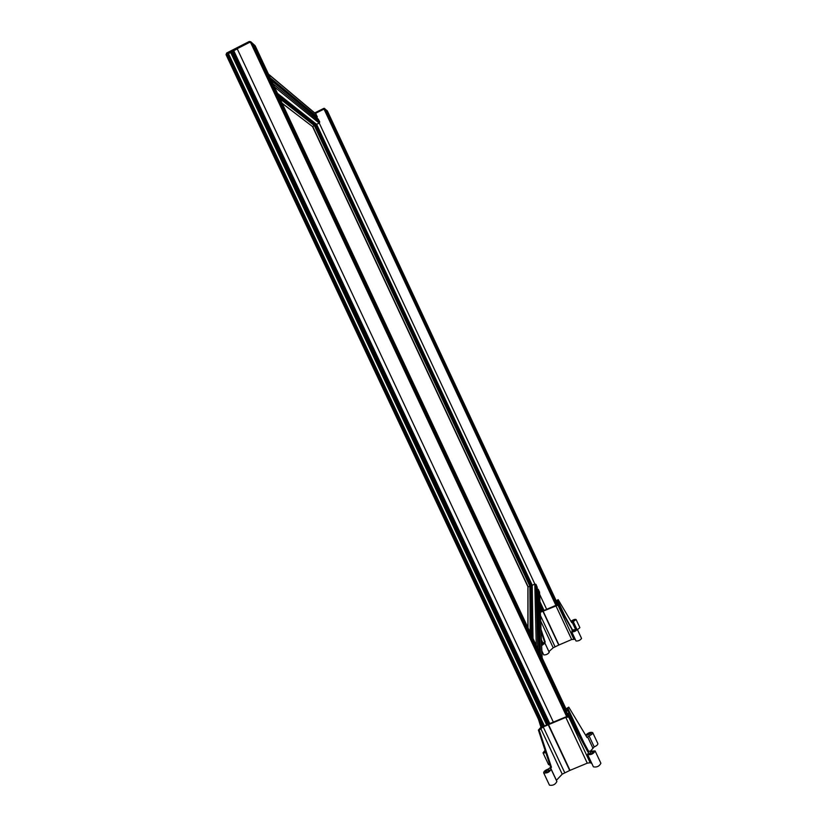 <?xml version="1.0" encoding="UTF-8"?>
<svg xmlns="http://www.w3.org/2000/svg" width="827" height="827" viewBox="0 0 827 827"><rect width="100%" height="100%" fill="white"/><g stroke="black" fill="none" stroke-linecap="round" stroke-linejoin="round"><path stroke-width="1.24" d="M227.136 54.613L542.988 726.623L226.619 54.313L237.246 48.855L233.503 50.881L549.655 723.801M227.27 54.716L543.06 726.592L227.187 54.727M227.487 54.892L543.163 726.551L227.363 54.871M227.621 54.995L543.236 726.519L227.539 55.006M227.797 55.14L543.329 726.478L227.714 55.151M228.014 55.306L543.442 726.437L227.89 55.285M228.19 55.45L543.525 726.395L228.066 55.43M228.324 55.554L543.597 726.364L228.242 55.564M228.5 55.688L543.69 726.333L228.417 55.698M229.265 56.06L228.593 55.843M231.209 52.39L228.107 53.621L544.166 726.127L228.107 53.621M231.209 52.38L547.143 724.845L231.209 52.38M546.792 724.049L231.56 53.083L234.01 51.956L549.211 723.025L547.939 724.452L547.743 723.697L546.771 724.059M250.912 42.187L253.703 44.637L252.297 43.945M251.904 43.118L567.208 715.624L251.098 42.58M249.268 41.536L226.67 53L226.96 53.9L249.589 42.373L249.278 41.484L250.715 41.722L254.881 45.485M255.254 45.992L566.733 710.424L255.243 45.95L250.715 41.722L249.278 41.484L226.67 53L226.112 54.551L226.66 53.062M226.185 54.499L227.043 54.055M250.87 42.094L249.661 42.528L251.036 42.239M250.86 42.084L567.064 716.471M226.619 54.313L226.04 54.665L542.078 727.005L226.04 54.665M315.314 113.433L324.029 109.092L323.77 108.399L327.037 110.58M326.355 110.198L556.778 603.421L325.91 109.733L327.285 110.911L324.236 108.306L314.705 112.917L323.76 108.42M555.899 605.343L324.029 109.092L324.98 108.823L556.778 604.961L543.877 610.533M327.141 110.859L556.664 602.19L326.572 110.653M531.441 588.762L532.102 588.08M532.102 588.018L531.389 588.669M316.338 124.298L319.305 123.171L534.8 583.945L532.081 585.464M312.885 123.585L313.753 122.282M282.079 103.199L312.503 126.541L314.353 125.58L314.002 124.505M282.152 103.365L312.296 126.386M566.175 709.235L567.281 716.316L549.583 723.656M573.793 721.919L569.121 711.82L567.973 713.422L568.232 715.789L569.751 716.43L588.586 751.236L595.12 750.926C593.507 753.904 591.005 755.092 587.604 754.482L588.628 752.177L587.759 751.774L568.924 716.957L565.802 717.381L543.215 726.912L539.163 730.003L551.433 767.218L550.389 768.686L551.102 769.203C549.562 772.18 547.092 773.41 543.69 772.894C543.639 771.519 545.158 770.237 548.249 769.038L550.668 767.291L538.408 730.086L541.044 727.088L540.972 724.659M572.863 719.821L573.752 721.868M581.154 737.508L573.845 721.909M572.925 719.769L569.121 711.82M581.484 738.118L573.835 721.785M538.491 719.376L540.982 727.378M545.923 752.88L543.019 752.828L545.065 750.285M545.293 750.968L544.652 752.022L545.696 752.198M548.539 764.572L549.924 765.037M538.408 730.086L539.163 730.003M568.924 716.957L569.751 716.43M585.64 735.193C588.255 732.691 590.612 731.833 592.721 732.608C592.825 733.663 591.605 734.758 589.041 735.896L587.077 737.581L568.759 707.137L567.56 708.987L567.767 711.179L569.11 711.706M582.859 740.651L569.059 711.199L582.839 740.62M568.759 707.137L566.009 708.884M546.874 724.266L547.009 724.928L541.985 726.809M586.477 736.433L586.756 737.043L586.384 736.423M589 733.497L587.16 735.224L591.067 733.384L589 733.497M590.209 751.443L594.189 746.884C596.753 745.758 597.973 744.651 597.849 743.566L592.732 732.629M550.668 767.291L551.433 767.218M547.35 770.133L545.386 772.036C547.226 772.325 548.57 771.653 549.397 770.04L547.35 770.133M556.354 780.357L562.215 774.165L569.7 770.485L548.239 724.793M549.448 785.123L549.469 785.174C552.901 785.753 555.372 784.523 556.881 781.484L551.123 769.255M587.759 751.774L588.586 751.236M591.233 751.826L589.32 753.666C591.16 753.986 592.525 753.345 593.393 751.733L591.233 751.826M593.383 766.805L593.393 766.836C596.815 767.497 599.317 766.309 600.898 763.269L595.13 750.947M569.7 770.485L587.273 763.166L590.168 762.742L591.77 763.373M570.02 770.351L548.549 724.659M569.855 770.351L548.394 724.659M556.302 601.012L556.798 604.951M558.111 605.085L558.721 604.723L572.553 630.019L577.298 629.316C575.912 631.146 574.062 631.993 571.746 631.869L572.563 630.546L558.111 605.085L540.351 612.311M570.971 621.325C573.111 619.743 574.806 619.134 576.068 619.485L571.808 622.731L558.163 599.658L557.243 600.784L557.357 601.984L558.37 602.49L557.481 603.214L557.594 604.423L558.721 604.723M564.965 616.146L558.308 601.891L564.955 616.136M558.163 599.658L556.209 600.816M543.804 610.45L539.948 602.211L543.877 610.46M543.659 610.13L541.83 610.926M541.892 611.039L540.341 612.104M564.117 614.595L558.339 602.232M558.328 602.159L561.791 609.685M564.283 614.906L561.833 609.644M542.047 634.309L541.22 634.65M541.209 634.237L541.933 633.968M573.318 620.271L571.922 621.387L574.837 620.043L573.318 620.271M577.463 629.667L579.892 627.662L576.068 619.485M541.013 629.419L545.21 642.062L544.424 642.93L544.972 643.21L541.654 645.649M541.582 643.882L544.652 642.166L541.096 631.456M544.652 642.166L545.21 642.062M541.633 645.215L543.711 643.799L541.602 644.316M548.911 651.614L553.201 647.768L558.732 645.081L542.884 611.205M541.861 650.901L543.721 654.891C546.047 655.025 547.887 654.157 549.231 652.296L544.983 643.22M571.943 630.391L572.553 630.019M574.455 630.122L573.018 631.28L576.026 629.895L574.455 630.122M571.746 631.869L576.005 640.987C578.331 641.152 580.182 640.305 581.557 638.444L577.298 629.316M558.732 645.081L571.674 639.519L575.22 639.292M558.959 644.977L543.112 611.112M558.835 644.998L542.988 611.122M530.469 587.056L529.869 586.157L527.905 587.056L527.915 627.631M532.123 589.889L530.779 589.589L532.112 589.134L531.203 589.837L532.123 589.744M531.709 635.715L531.068 589.837M532.112 588.566L530.5 588.504M536.268 645.442L534.8 583.955L535.989 584.4L537.157 587.18M537.354 589.403L538.222 589.3L539.555 592.225M539.638 594.293L546.678 609.344M315.831 113.857L317.31 116.907L316.875 117.982M318.261 119.16L319.718 121.931L319.305 123.171M271.266 80.126L316.276 117.403M313.154 122.024L312.275 122.665L312.792 121.528M312.286 122.241L312.895 121.61M327.44 111.118L556.623 601.694L327.316 111.107M325.91 109.733L556.84 604.02M566.95 712.833L253.703 44.637M553.408 722.229L237.246 48.855M313.33 121.951L312.306 122.138L278.492 95.55M540.155 607.328L542.036 611.36L540.155 607.328M532.061 585.351L316.421 124.391L532.061 585.34L532.826 638.103M313.402 122.737L531.389 588.597L313.402 122.737M579.799 735.007L569.162 712.316M583.872 742.532L567.839 708.315M592.763 747.856L587.604 736.857M594.189 746.884L589.041 735.896M556.416 780.285L550.658 768.035M562.215 774.165L540.734 728.473M590.168 762.742L568.666 716.864M587.273 763.166L565.802 717.381M564.676 772.573L543.215 726.912M568.583 711.179L567.56 708.987M578.755 733.073L569.079 712.44M569.493 716.347L568.056 713.298M569.327 716.296L567.973 713.422M549.862 723.728L233.731 50.674M563.445 613.365L558.37 602.49M558.163 601.891L557.46 600.381M575.499 629.316L572.212 622.286M576.781 629.109L573.287 621.625M544.89 643.106L544.631 642.569M553.201 647.768L540.693 621.046M573.793 639.033L557.915 605.054M571.674 639.519L555.827 605.591M555.02 646.673L540.476 615.598M557.791 601.942L557.243 600.784M562.773 612.135L558.308 602.573M558.256 604.661L557.543 603.131M558.153 604.651L557.481 603.214M531.864 589.982L532.516 637.441M542.036 657.744L539.473 591.843M527.988 586.943L312.513 126.531L527.988 586.943L527.998 627.817M280.064 98.889L314.353 125.58L529.869 586.157L530.19 632.479M530.2 586.291L530.583 633.317M530.469 586.86L530.893 633.968M531.172 588.731L531.182 589.434M531.854 588.679L531.854 589.269M277.458 93.348L316.679 124.422L532.206 585.134L533.001 638.485M535.989 584.4L537.788 648.688M537.147 586.994L539.194 651.686M537.312 589.424L539.318 651.945M537.891 589.175L540.072 653.568M538.222 589.3L540.507 654.488M277.727 93.927L312.699 121.579M312.647 122.427L313.175 122.841M316.11 114.209L268.548 74.327M279.681 98.093L314.467 125.228M279.361 97.41L314.188 124.65M274.45 86.928L319.294 123.182M272.993 83.806L319.718 121.931M271.514 80.653L318.426 119.295M270.553 78.617L317.186 117.248M270.14 77.728L317.31 116.907M314.074 122.654L531.875 588.152M540.093 605.705L542.409 610.677M314.86 123.161L532.092 587.48M540.041 604.465L543.039 610.884M315.025 123.295L532.092 587.253M540.031 604.227L543.132 610.843L540.031 604.206M315.035 123.306L532.092 587.232M315.19 123.43L532.081 587.015L315.211 123.44M540.021 603.979L543.215 610.802L540.021 603.958M315.356 123.554L532.081 586.788M540.01 603.741L543.298 610.771M316.224 124.246L532.061 585.609M539.959 602.49L543.556 610.171M539.928 601.642L544.063 610.481M326.799 110.591L556.716 602.749M327.43 111.097L556.623 601.725M312.72 126.428L528.205 586.86M313.123 122.944L313.733 124.257M530.489 587.48L531.058 588.69M540.186 608.196L541.726 611.494M313.288 122.644L531.389 588.762M540.155 607.494L541.974 611.391M567.095 714.404L252.721 43.841M567.198 715.51L252.338 43.934M567.27 716.347L251.356 42.559M566.691 716.616L250.436 42.136M548.942 723.997L233.41 52.256M548.849 724.059L233.307 52.328L548.839 724.07M548.735 724.111L233.193 52.39M548.725 724.121L233.183 52.39M548.611 724.163L233.059 52.432M547.66 723.687L232.47 52.742M547.04 724.917L230.981 52.194M546.688 725.062L230.588 52.277M544.435 726.013L228.345 53.404M544.145 726.137L229.244 56.081M543.97 726.209L229.048 56.122M543.773 726.292L228.676 55.833M543.504 726.406L228.149 55.419M543.422 726.447L227.973 55.275M543.153 726.561L227.446 54.861M542.801 726.706L226.753 54.313M542.44 726.861L226.36 54.406M542.347 726.902L226.267 54.448M548.559 764.613L543.019 752.828M549.469 785.174L543.69 772.894M593.393 766.836L587.604 754.482M549.49 723.625L233.503 50.881M543.06 643.261L541.416 639.767M539.555 592.153L542.13 657.951M530.489 586.943L530.913 634.03M537.168 587.077L539.225 651.738M268.434 74.089L315.893 113.919M279.33 97.338L314.126 124.557M277.624 93.678L316.4 124.381M271.483 80.591L318.364 119.212M271.442 80.498L316.338 117.496M543.711 726.323L228.541 55.719M543.618 726.364L228.366 55.585M543.349 726.478L227.838 55.171M543.256 726.509L227.663 55.027M543.081 726.592L227.311 54.758"/></g></svg>

